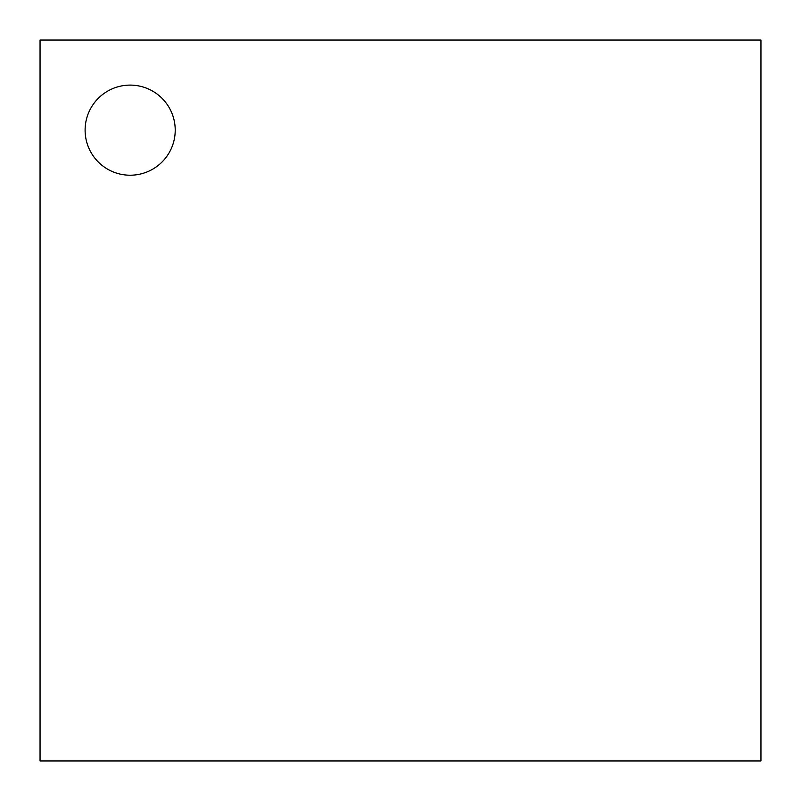 <?xml version="1.0" encoding="UTF-8"?>
<svg xmlns="http://www.w3.org/2000/svg" width="801" height="801" viewBox="0 0 801 801"><rect width="100%" height="100%" fill="white"/><g stroke="black" fill="none" stroke-linecap="round" stroke-linejoin="round"><path stroke-width="1.2" d="M40.05 760.95L40.05 40.05L760.95 40.05L760.95 760.95L40.05 760.95M175.219 130.162A45.056 45.056 0 0 0 107.634 91.144A45.056 45.056 0 0 0 107.634 169.181A45.056 45.056 0 0 0 175.219 130.162"/></g></svg>

